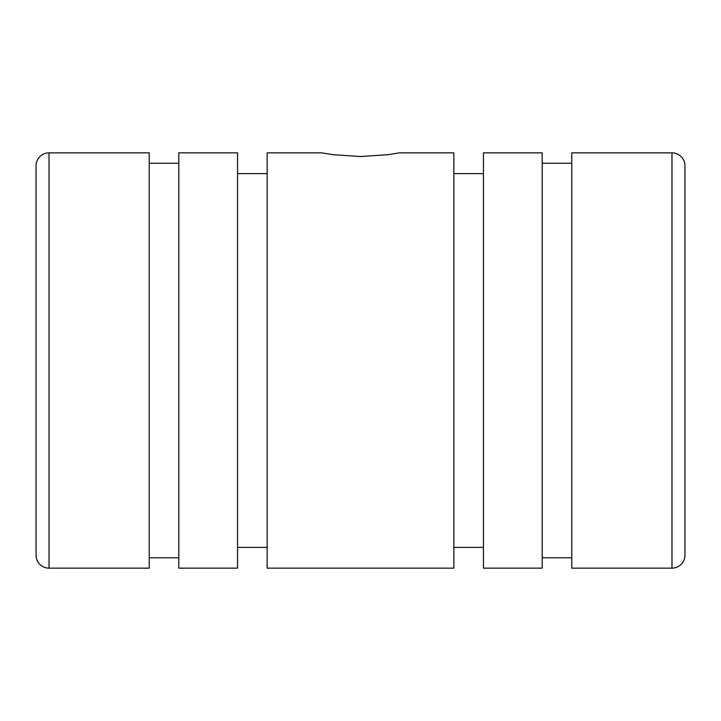 <?xml version="1.0" encoding="UTF-8"?>
<svg xmlns="http://www.w3.org/2000/svg" width="721" height="721" viewBox="0 0 721 721"><rect width="100%" height="100%" fill="white"/><g stroke="black" fill="none" stroke-linecap="round" stroke-linejoin="round"><path stroke-width="1.08" d="M36.05 165.83A12.978 12.978 0 0 1 49.028 152.852L149.22 152.852L149.22 568.148L49.028 568.148A12.978 12.978 0 0 1 36.05 555.17L36.05 165.83M237.551 360.5L237.551 152.852L178.808 152.852L178.808 568.148L237.551 568.148L237.551 360.5M684.95 243.698L684.95 287.742M684.95 165.83L684.95 555.17A12.978 12.978 0 0 1 671.972 568.148L671.972 152.852A12.978 12.978 0 0 1 684.95 165.83L684.95 248.547M671.972 568.148L571.78 568.148L571.78 152.852L671.972 152.852M542.192 360.5L542.192 152.852L483.449 152.852L483.449 568.148L542.192 568.148L542.192 360.5M453.851 360.5L453.851 152.852L399.434 152.852L388.033 154.682L360.5 156.538L332.967 154.682L321.566 152.852L267.149 152.852L267.149 568.148L453.851 568.148L453.851 360.5M49.028 568.148L49.028 152.852M149.22 163.234L178.808 163.234M237.551 173.617L267.149 173.617M542.192 163.234L571.78 163.234M453.851 173.617L483.449 173.617M453.851 547.383L483.449 547.383M542.192 557.766L571.78 557.766M237.551 547.383L267.149 547.383M149.22 557.766L178.808 557.766"/></g></svg>
